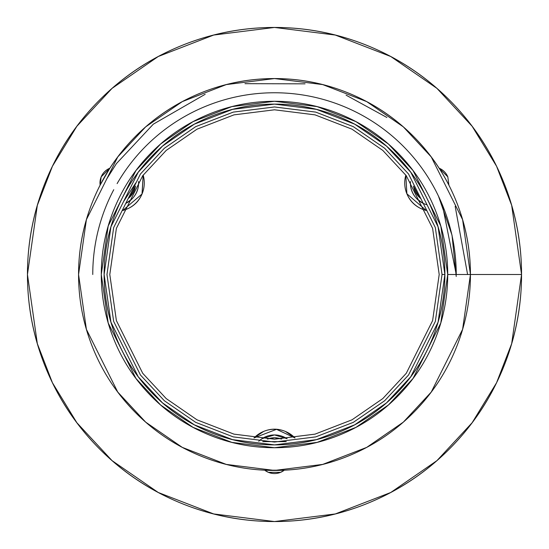 <?xml version="1.0" encoding="UTF-8"?>
<svg xmlns="http://www.w3.org/2000/svg" width="549" height="549" viewBox="0 0 549 549"><rect width="100%" height="100%" fill="white"/><g stroke="black" fill="none" stroke-linecap="round" stroke-linejoin="round"><path stroke-width="0.82" d="M442.041 274.5L444.882 274.5L442.041 274.5L435.336 227.588L408.531 173.978L384.664 148.271L353.343 126.668L315.744 112.113L274.5 106.959L233.256 112.113L195.657 126.668L164.336 148.271L140.469 173.978L113.664 227.588L106.959 274.5L113.664 321.412L140.469 375.022L164.336 400.729L195.657 422.332L233.256 436.887L274.5 442.041L315.744 436.887L353.343 422.332L384.664 400.729L408.531 375.022L435.336 321.412L442.041 274.5L435.336 321.412L408.531 375.022L384.664 400.729L353.343 422.332L315.744 436.887L274.5 442.041L233.256 436.887L195.657 422.332L164.336 400.729L140.469 375.022L113.664 321.412L106.959 274.5L113.664 227.588L140.469 173.978L164.336 148.271L195.657 126.668L233.256 112.113L274.5 106.959L315.744 112.113L353.343 126.668L384.664 148.271L408.531 173.978L435.336 227.588L442.041 274.5M78.562 274.5L86.399 219.641L117.754 156.939L145.663 126.874L182.295 101.613L226.27 84.594L274.5 78.562L322.73 84.594L366.705 101.613L403.337 126.874L431.246 156.939L462.601 219.641L470.438 274.5L462.601 329.359L431.246 392.061L403.337 422.126L366.705 447.387L322.73 464.406L274.5 470.438L226.27 464.406L182.295 447.387L145.663 422.126L117.754 392.061L86.399 329.359L78.562 274.5C78.562 300.481 83.537 325.475 93.481 349.48C103.425 373.485 117.582 394.676 135.953 413.047C154.324 431.418 175.515 445.575 199.52 455.519C223.525 465.463 248.519 470.438 274.5 470.438C300.481 470.438 325.475 465.463 349.48 455.519C373.485 445.575 394.676 431.418 413.047 413.047C431.418 394.676 445.575 373.485 455.519 349.48C465.463 325.475 470.438 300.481 470.438 274.5C470.438 248.519 465.463 223.525 455.519 199.52C445.575 175.515 431.418 154.324 413.047 135.953C394.676 117.582 373.485 103.425 349.48 93.481C325.475 83.537 300.481 78.562 274.5 78.562C248.519 78.562 223.525 83.537 199.52 93.481C175.515 103.425 154.324 117.582 135.953 135.953C117.582 154.324 103.425 175.515 93.481 199.52C83.537 223.525 78.562 248.519 78.562 274.5A195.938 195.938 0 0 1 274.5 78.562A195.938 195.938 0 0 1 470.438 274.5L462.601 219.641L431.246 156.939L403.337 126.874L366.705 101.613L322.73 84.594L274.5 78.562L226.27 84.594L182.295 101.613L145.663 126.874L117.754 156.939L86.399 219.641L78.562 274.5L86.399 329.359L117.754 392.061L145.663 422.126L182.295 447.387L226.27 464.406L274.5 470.438L322.73 464.406L366.705 447.387L403.337 422.126L431.246 392.061L462.601 329.359L470.438 274.5L447.716 274.5C447.716 251.531 443.324 229.434 434.534 208.215C425.743 186.989 413.225 168.255 396.982 152.018C380.745 135.775 362.011 123.257 340.785 114.467C319.566 105.676 297.469 101.284 274.5 101.284C251.531 101.284 229.434 105.676 208.215 114.467C186.989 123.257 168.255 135.775 152.018 152.018C135.775 168.255 123.257 186.989 114.467 208.215C105.676 229.434 101.284 251.531 101.284 274.5C101.284 297.469 105.676 319.566 114.467 340.785C123.257 362.011 135.775 380.745 152.018 396.982C168.255 413.225 186.989 425.743 208.215 434.534C229.434 443.324 251.531 447.716 274.5 447.716C297.469 447.716 319.566 443.324 340.785 434.534C362.011 425.743 380.745 413.225 396.982 396.982C413.225 380.745 425.743 362.011 434.534 340.785C443.324 319.566 447.716 297.469 447.716 274.5L440.792 323.004L413.074 378.433L388.397 405.004L356.013 427.342L317.137 442.391L274.5 447.716L231.863 442.391L192.987 427.342L160.603 405.004L135.926 378.433L108.208 323.004L101.284 274.5L108.208 225.996L135.926 170.567L160.603 143.996L192.987 121.658L231.863 106.609L274.5 101.284L317.137 106.609L356.013 121.658L388.397 143.996L413.074 170.567L440.792 225.996L447.716 274.5L521.55 274.5C521.55 307.262 515.285 338.774 502.747 369.045C490.209 399.308 472.353 426.024 449.192 449.192C426.024 472.353 399.308 490.209 369.045 502.747C338.774 515.285 307.262 521.55 274.5 521.55C241.738 521.55 210.226 515.285 179.955 502.747C149.692 490.209 122.976 472.353 99.808 449.192C76.647 426.024 58.791 399.308 46.253 369.045C33.715 338.774 27.45 307.262 27.45 274.5C27.45 241.738 33.715 210.226 46.253 179.955C58.791 149.692 76.647 122.976 99.808 99.808C122.976 76.647 149.692 58.791 179.955 46.253C210.226 33.715 241.738 27.45 274.5 27.45C307.262 27.45 338.774 33.715 369.045 46.253C399.308 58.791 426.024 76.647 449.192 99.808C472.353 122.976 490.209 149.692 502.747 179.955C515.285 210.226 521.55 241.738 521.55 274.5L511.668 205.326L496.571 166.244L472.14 126.27L436.942 88.368L390.758 56.513L335.315 35.054L274.5 27.45L213.685 35.054L158.242 56.513L112.058 88.368L76.86 126.27L52.43 166.244L37.332 205.326L27.45 274.5L37.332 343.674L52.43 382.756L76.86 422.73L112.058 460.632L158.242 492.487L213.685 513.946L274.5 521.55L335.315 513.946L390.758 492.487L436.942 460.632L472.14 422.73L496.571 382.756L511.668 343.674L521.55 274.5L471.673 274.5M117.115 183.62A181.74 181.74 0 0 1 456.24 274.5L442.405 204.949M456.226 276.456L452.019 235.144L438.445 196.062M467.597 274.5L455.162 206.328M386.88 117.472L346.069 95.155M305.045 83.832L244.991 83.674M205.175 94.277L153.322 124.163L116.429 163.595L106.389 179.496M444.882 274.5L438.061 322.208L410.803 376.731L386.53 402.87L354.681 424.837L316.437 439.639L274.5 444.882L232.563 439.639L194.319 424.837L162.47 402.87L138.197 376.731L110.939 322.208L104.118 274.5L110.939 226.792L138.197 172.269L162.47 146.13L194.319 124.163L232.563 109.361L274.5 104.118L316.437 109.361L354.681 124.163L386.53 146.13L410.803 172.269L438.061 226.792L444.882 274.5C444.882 297.091 440.559 318.825 431.912 339.701C423.265 360.576 410.954 379.002 394.978 394.978C379.002 410.954 360.576 423.265 339.701 431.912C318.825 440.559 297.091 444.882 274.5 444.882C251.909 444.882 230.175 440.559 209.299 431.912C188.424 423.265 169.998 410.954 154.022 394.978C138.046 379.002 125.735 360.576 117.088 339.701C108.441 318.825 104.118 297.091 104.118 274.5C104.118 251.909 108.441 230.175 117.088 209.299C125.735 188.424 138.046 169.998 154.022 154.022C169.998 138.046 188.424 125.735 209.299 117.088C230.175 108.441 251.909 104.118 274.5 104.118C297.091 104.118 318.825 108.441 339.701 117.088C360.576 125.735 379.002 138.046 394.978 154.022C410.954 169.998 423.265 188.424 431.912 209.299C440.559 230.175 444.882 251.909 444.882 274.5A170.382 170.382 0 0 0 189.309 126.949A170.382 170.382 0 0 0 189.309 422.051A170.382 170.382 0 0 0 444.882 274.5M209.299 431.912C188.424 423.265 169.998 410.954 154.022 394.978M104.118 274.5C104.118 251.909 108.441 230.175 117.088 209.299M287.113 438.72L274.5 434.938L261.887 438.72M281.651 439.042L274.5 437.779L267.349 439.042M287.052 438.72A22.715 22.715 0 0 0 258.737 441.3A22.715 22.715 0 0 1 287.052 438.72A22.715 22.715 0 0 0 261.948 438.72M262.745 441.629L286.255 441.629M253.967 437.917L263.623 431.425C270.863 428.426 278.11 428.419 285.356 431.418L295.033 437.917M254.077 437.93L276.531 429.332L294.923 437.93A28.397 28.397 0 0 0 254.077 437.93M125.961 203.356L131.945 198.985C136.378 194.552 138.595 189.192 138.595 182.92L138.561 181.513A22.715 22.715 0 0 1 126.002 203.26A22.715 22.715 0 0 0 138.595 182.92A22.715 22.715 0 0 1 126.002 203.26M135.493 186.166A19.881 19.881 0 0 1 128.5 198.285L129.935 196.974L135.528 186.111M135.761 182.92L123.875 201.119M109.917 168.179A15.9 15.9 0 0 0 100.131 185.102L109.862 168.2L101.188 176.84L100.096 185.157M143.193 175.076L142.122 193.776C139.123 201.023 134.004 206.149 126.757 209.148L122.736 210.507M143.179 175.097L142.019 194.017L122.756 210.473A28.397 28.397 0 0 0 143.179 175.097M439.2 274.5L432.612 228.384L406.26 175.68L382.797 150.412L352.005 129.18L315.044 114.865L274.5 109.8L233.956 114.865L196.995 129.18L166.203 150.412L142.74 175.68L116.388 228.384L109.8 274.5L116.388 320.616L142.74 373.32L166.203 398.588L196.995 419.82L233.956 434.135L274.5 439.2L315.044 434.135L352.005 419.82L382.797 398.588L406.26 373.32L432.612 320.616L439.2 274.5L432.612 320.616L406.26 373.32L382.797 398.588L352.005 419.82L315.044 434.135L274.5 439.2L233.956 434.135L196.995 419.82L166.203 398.588L142.74 373.32L116.388 320.616L109.8 274.5L116.388 228.384L142.74 175.68L166.203 150.412L196.995 129.18L233.956 114.865L274.5 109.8L315.044 114.865L352.005 129.18L382.797 150.412L406.26 175.68L432.612 228.384L439.2 274.5M426.264 210.507L422.263 209.162C415.017 206.163 409.89 201.044 406.891 193.797L405.807 175.076M426.244 210.473L406.891 193.797L405.821 175.097A28.397 28.397 0 0 0 426.244 210.473M448.904 185.157L447.806 176.833A15.9 15.9 0 0 0 439.138 168.2L447.806 176.833L448.869 185.102M447.806 176.826L439.138 168.2M284.279 470.198L264.721 470.198A15.9 15.9 0 0 0 284.279 470.198M264.652 470.198L268.42 472.353L280.594 472.346L284.348 470.198M422.998 203.26A22.715 22.715 0 0 1 410.446 181.52L410.405 182.92C410.405 189.192 412.622 194.552 417.055 198.985L423.039 203.356M413.472 186.111L419.065 196.974L420.513 198.306A19.881 19.881 0 0 1 413.507 186.166M426.834 204.75A22.715 22.715 0 0 1 410.405 182.92A22.715 22.715 0 0 0 426.834 204.75M113.76 189.693A181.74 181.74 0 0 0 92.76 274.5M281.493 439.049A19.881 19.881 0 0 0 267.507 439.049M521.55 274.5A247.05 247.05 0 0 1 150.975 488.452A247.05 247.05 0 0 1 150.975 60.548A247.05 247.05 0 0 1 521.55 274.5"/></g></svg>
